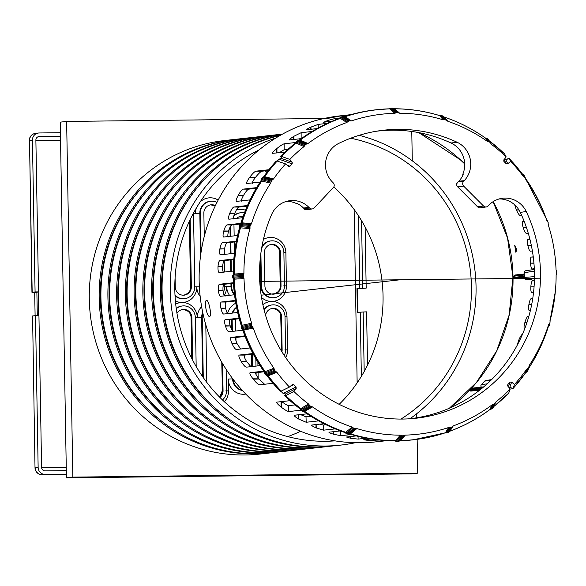 <?xml version="1.0" encoding="UTF-8"?>
<svg xmlns="http://www.w3.org/2000/svg" width="586" height="586" viewBox="0 0 586 586"><rect width="100%" height="100%" fill="white"/><g stroke="black" fill="none" stroke-linecap="round" stroke-linejoin="round"><path stroke-width="0.88" d="M482.051 387.954L470.983 389.185L471.012 390.02L469.957 390.437L470.924 389.258M470.976 389.192L470.895 389.873L470.976 389.192A27.982 4.38 -45 0 0 471.774 388.35L471.796 388.335A0.593 0.571 -96.3 0 1 472.14 388.159A0.593 0.593 0 0 0 471.774 388.342L470.976 389.192A0.593 0.593 0 0 0 470.946 389.221L469.767 390.847L470.822 391.111A0.593 0.571 83.7 0 0 470.983 390.686L470.807 390.269L480.945 389.141M481.458 387.265L471.796 388.335A28.187 4.432 135.1 0 1 470.998 389.185A0.593 0.571 83.7 0 0 471.012 390.02L481.267 388.884M472.177 388.166L471.774 388.35M524.287 276.226L514.23 277.339L514.706 277.962L513.607 277.691L515.292 278.555L524.302 277.559M514.786 275.552L524.258 274.497L514.735 275.552L514.208 276.153A28.187 6.929 89.3 0 1 514.244 277.339A0.593 0.571 83.7 0 0 514.83 277.925L524.294 276.87L514.706 277.962L515.292 278.555M514.208 276.153L515.233 274.988L513.57 276.365A159.238 154.308 -96.3 0 1 513.578 276.958A159.238 154.308 -96.3 0 1 513.592 277.552L514.23 277.339A27.982 6.864 -90.7 0 0 514.208 276.153L524.272 275.039M439.947 115.647A1.897 1.839 -96.3 0 1 440.123 115.618L440.921 115.53A1.897 1.839 83.7 0 0 440.921 115.53L440.921 115.53A1.897 1.839 83.7 0 0 440.621 115.589L440.035 115.654M241.264 326.519L242.23 326.402A1.897 1.677 69.6 0 0 242.333 327.464L241.307 327.596A1.897 1.839 -96.3 0 1 241.264 326.519A1.897 1.839 83.7 0 0 241.227 325.472A166.058 160.916 -96.3 0 1 233.309 279.244A1.897 1.839 83.7 0 0 232.994 278.24A1.897 1.839 -96.3 0 1 232.679 277.215L233.704 277.105A1.897 1.67 94.1 0 0 233.968 278.138L232.994 278.24M233.213 274.138L234.026 274.05A1.897 1.839 -96.3 0 1 233.741 275.054L233.909 275.039A1.897 1.663 79 0 0 233.689 276.079L232.657 276.182A1.897 1.839 -96.3 0 1 232.935 275.149A1.897 1.839 83.7 0 0 233.213 274.138A166.058 160.916 -96.3 0 1 239.52 227.749A1.897 1.839 83.7 0 0 239.52 226.701A1.897 1.839 -96.3 0 1 239.528 225.617L240.553 225.537A1.897 1.692 103.4 0 0 240.494 226.614L239.52 226.701M394.62 440.848L395.418 440.76A1.897 1.839 -96.3 0 1 396.4 441.053L396.414 441.053A2.322 0.571 -90.6 0 0 396.524 440.987A1.897 1.802 32.9 0 0 397.564 441.258L396.605 441.434A1.897 1.839 -96.3 0 1 395.594 441.141A1.897 1.839 83.7 0 0 394.62 440.848A166.058 160.916 -96.3 0 1 349.586 434.028A1.897 1.839 83.7 0 0 349.263 433.955M233.235 271.062L219.208 272.615M219.237 272.615C218.336 272.358 217.919 270.432 217.985 266.835A163.985 158.901 -96.3 0 1 217.999 266.652C218.307 263.048 218.937 261.019 219.875 260.565L233.851 259.012M234.437 253.284L220.453 254.837M220.483 254.837C219.618 254.558 219.413 252.625 219.867 249.043A163.985 158.901 -96.3 0 1 219.904 248.83C220.6 245.241 221.435 243.212 222.424 242.75L236.334 241.205M237.542 235.499L223.625 237.044M223.654 237.037C222.834 236.729 222.848 234.788 223.72 231.221A163.985 158.901 -96.3 0 1 223.786 230.979C224.878 227.427 225.94 225.405 226.987 224.907L240.721 223.383M242.677 217.692L228.87 219.223M228.899 219.223C228.122 218.856 228.394 216.908 229.705 213.385A163.985 158.901 -96.3 0 1 229.822 213.106C231.331 209.605 232.649 207.583 233.785 207.034L247.468 205.518M250.068 199.877L236.414 201.394M236.444 201.386C235.755 200.939 236.319 198.991 238.121 195.526A163.985 158.901 -96.3 0 1 238.304 195.197C240.275 191.776 241.893 189.754 243.168 189.131L256.639 187.637M260.103 182.048L246.684 183.535M246.713 183.535C246.164 182.979 247.08 181.008 249.468 177.639A163.985 158.901 -96.3 0 1 249.753 177.25C252.266 173.932 254.265 171.91 255.752 171.193L268.901 169.728M277.273 161.099A163.985 158.901 -96.3 0 1 279.083 159.187L281.822 158.11L280.496 156.528A166.058 160.916 -96.3 0 1 295.278 143.182A1.897 1.839 83.7 0 0 295.879 142.339A1.897 1.839 -96.3 0 1 296.501 141.475L297.505 141.424A1.897 1.751 121.8 0 0 296.831 142.273A2.322 0.491 -127.7 0 0 296.714 142.244L295.879 142.339M285.023 152.082L272.248 153.364M272.431 153.481C272.065 153.012 273.442 151.444 276.563 148.785A163.985 158.901 -96.3 0 1 276.936 148.478C280.145 145.899 282.547 144.339 284.137 143.797L295.813 142.501M301.226 138.677L289.272 139.9M289.455 139.981C289.023 139.71 290.414 138.538 293.623 136.457A163.985 158.901 -96.3 0 1 293.938 136.26L301.138 132.692L312.104 131.476M317.019 128.627L306.346 129.74M306.537 129.784C306.053 129.638 307.452 128.774 310.734 127.184A163.985 158.901 -96.3 0 1 311.005 127.067L318.205 124.393L327.318 123.382M331.888 121.346L323.472 122.232M323.655 122.262L327.882 120.445A163.985 158.901 -96.3 0 1 328.116 120.372L335.317 118.467L340.048 117.947M344.429 116.629L343.872 116.695A2.322 0.564 70.8 0 1 343.909 116.702A2.322 0.564 70.8 0 1 343.975 116.731L350.443 120.892L349.395 120.928L342.978 116.79L342.026 117.112A1.897 1.787 130.9 0 0 341.133 117.72A2.322 0.557 -109.2 0 0 341.03 117.683L340.195 117.779A1.897 1.839 -96.3 0 1 341.045 117.156M341.675 116.936L340.634 117.032M340.818 117.032L345.066 115.925A163.985 158.901 -96.3 0 1 345.271 115.882L349.058 115.193M503.887 159.106L506.634 159.773L508.157 158.418L508.992 158.367A2.366 0.374 -39.8 0 1 509.08 158.388L510.574 161.348L507.82 163.802L506.238 163.758L504.114 159.553M350.904 114.658L340.005 115.867A163.985 158.901 83.7 0 0 200.156 296.377A163.985 158.901 83.7 0 0 376.168 441.837L387.068 440.628M525.532 372.886L513.087 388.459A2.366 0.454 -141.9 0 1 513.014 388.496L512.171 388.621L510.604 387.302L509.088 387.632M379.486 440.042L368.169 440.408A163.985 158.901 -96.3 0 1 367.993 440.394L363.701 439.764L371.019 438.951M366.484 438.167L358.134 439.097L350.897 438.343A163.985 158.901 -96.3 0 1 350.692 438.306L346.399 437.01L356.31 435.911M351.307 434.541L340.854 435.698L333.595 434.248A163.985 158.901 -96.3 0 1 333.361 434.182C329.991 433.098 328.556 432.431 329.068 432.175L340.4 430.915M335.207 428.879L323.545 430.168L316.257 427.956A163.985 158.901 -96.3 0 1 315.986 427.839C312.646 426.315 311.217 425.385 311.686 425.04L323.911 423.685M318.638 420.88L306.192 422.264L298.875 419.151A163.985 158.901 -96.3 0 1 298.56 418.968C295.271 416.946 293.842 415.708 294.26 415.247L307.093 413.826M300.962 410.207L288.81 411.555C287.206 411.233 284.752 409.826 281.448 407.329A163.985 158.901 -96.3 0 1 281.068 407.028C277.859 404.435 276.431 402.809 276.775 402.143L290.033 400.67M299.915 408.728L300.728 408.632A1.897 1.839 -96.3 0 1 301.343 409.468L301.38 409.46A2.322 0.432 -53.9 0 0 301.497 409.416A1.897 1.729 51.1 0 0 302.193 410.244L301.197 410.405A1.897 1.839 -96.3 0 1 300.545 409.555A1.897 1.839 83.7 0 0 299.915 408.728A166.058 160.916 -96.3 0 1 284.671 395.726L285.939 394.114L283.17 393.477A163.985 158.901 -96.3 0 1 280.87 391.17M273.061 383.317L259.452 384.819M259.488 384.819C257.972 384.321 255.906 382.438 253.277 379.193A163.985 158.901 -96.3 0 1 252.984 378.805C250.471 375.487 249.482 373.45 250.017 372.689L263.729 371.165M260.045 365.642L246.245 367.173M246.274 367.173C244.985 366.763 243.293 364.873 241.205 361.511A163.985 158.901 -96.3 0 1 241.014 361.188C239.088 357.76 238.458 355.724 239.125 355.072L252.984 353.541M250.156 347.952L236.246 349.498M236.275 349.49C235.118 349.153 233.726 347.256 232.1 343.799A163.985 158.901 -96.3 0 1 231.975 343.528C230.547 340.019 230.203 337.99 230.957 337.419L244.904 335.873M242.816 330.24L228.826 331.786M228.855 331.786C227.793 331.486 226.657 329.581 225.449 326.072A163.985 158.901 -96.3 0 1 225.368 325.831C224.379 322.278 224.292 320.242 225.097 319.729L239.088 318.176M237.667 312.499L223.64 314.059M223.669 314.052C222.665 313.788 221.757 311.877 220.944 308.324A163.985 158.901 -96.3 0 1 220.9 308.111C220.314 304.522 220.453 302.486 221.303 302.017L235.316 300.457M234.422 293.96A11.859 11.493 -96.3 0 1 231.58 286.349L230.994 286.415A11.859 11.493 83.7 0 0 234.495 294.751L220.468 296.304C219.545 296.047 218.849 294.128 218.417 290.546A163.985 158.901 -96.3 0 1 218.395 290.363C218.204 286.759 218.549 284.73 219.442 284.276L233.455 282.716M341.242 115.801L325.823 118.79C322.593 118.98 339.14 115.772 341.242 115.801L341.499 115.779M206.572 300.464C208.872 299.629 212.103 316.718 209.576 316.389C206.858 317.297 203.628 300.215 206.572 300.464L207.063 300.633M210.052 316.037L209.576 316.389M514.735 245.38C516.486 248.098 516.845 250.383 515.819 252.222L514.735 245.38M534.447 278.672L526.082 279.346A1.897 0.461 94 0 1 526.06 279.346L531.524 279.727L526.082 279.346A1.897 1.846 -94.6 0 1 524.353 277.449L524.353 277.471M533.546 292.465L531.868 292.656C531.033 292.399 530.696 290.473 530.843 286.891L530.843 286.891C531.092 283.258 531.649 281.229 532.52 280.775L534.403 280.562M531.678 304.588L528.887 304.669C529.524 301.065 530.301 299.028 531.216 298.552L532.762 298.377M528.887 304.669L531.649 304.727M530.425 310.338L529.195 310.47M529.239 310.47C528.447 310.199 528.33 308.28 528.88 304.713M526.982 322.432L524.895 322.49C525.942 318.916 526.946 316.865 527.927 316.352L528.88 316.242M524.895 322.49A159.238 154.308 -96.3 0 1 524.873 322.556L526.939 322.571M524.917 328.27L524.485 328.314M524.521 328.314C523.781 328.014 523.899 326.094 524.873 322.556M522.485 334.174L522.485 334.174C521.423 334.752 520.156 336.804 518.676 340.334A159.238 154.308 -96.3 0 1 518.639 340.429L519.665 340.437M517.13 345.396L518.639 340.429M319.692 424.154L323.369 425.04L326.036 424.74M300.406 414.566L306.009 416.822L310.866 416.28M281.243 401.183C284.518 403.791 286.972 405.278 288.605 405.629L295.044 404.911M253.277 379.193L259.085 379.017L264.557 384.255M259.085 379.017A159.238 154.308 -96.3 0 1 258.946 378.842L252.984 378.805M264.169 371.788L255.76 372.725C255.269 373.509 256.324 375.553 258.946 378.842M241.205 361.511L246.508 361.35L250.903 366.66M246.508 361.35A159.238 154.308 -96.3 0 1 246.428 361.225L241.014 361.188M253.291 354.127L244.406 355.109C243.754 355.768 244.428 357.812 246.428 361.225M232.1 343.799L237.088 343.652L240.626 349.007M237.088 343.652A159.238 154.308 -96.3 0 1 237.044 343.557L231.975 343.528M245.124 336.437L235.938 337.455C235.191 338.027 235.557 340.063 237.044 343.557M225.449 326.072L230.232 325.933C231.47 329.442 232.627 331.346 233.697 331.639M230.232 325.933A159.238 154.308 -96.3 0 1 230.21 325.867L225.368 325.831M239.242 318.725L229.88 319.766C229.075 320.278 229.185 322.315 230.21 325.867M220.944 308.324L225.603 308.185C226.438 311.737 227.361 313.649 228.364 313.913M225.603 308.185L220.9 308.111M235.404 300.999L225.969 302.046C225.112 302.523 224.987 304.552 225.595 308.141M233.484 283.258L224.05 284.305C223.156 284.759 222.812 286.788 223.017 290.392L223.017 290.392C223.464 293.996 224.16 295.908 225.112 296.164M217.985 266.835L222.599 266.703C222.526 270.293 222.936 272.219 223.837 272.475M222.599 266.703L217.999 266.652M233.799 259.561L224.497 260.594C223.552 261.048 222.922 263.077 222.607 266.681M219.867 249.043L224.563 248.904C224.079 252.485 224.277 254.419 225.141 254.698M224.563 248.904L219.904 248.83M236.224 241.769L227.119 242.78C226.13 243.249 225.28 245.27 224.57 248.86M223.72 231.221L228.555 231.082C227.654 234.642 227.61 236.583 228.437 236.898M228.555 231.082A159.238 154.308 -96.3 0 1 228.569 231.016L223.786 230.979M240.143 224.013L231.836 224.936C230.781 225.434 229.69 227.463 228.569 231.016M229.705 213.385L234.766 213.238C233.404 216.754 233.103 218.703 233.873 219.076M234.766 213.238A159.238 154.308 -96.3 0 1 234.81 213.143L229.822 213.106M247.197 206.14L238.868 207.07C237.718 207.62 236.363 209.649 234.81 213.143M238.121 195.526L243.534 195.365C241.652 198.815 241.051 200.771 241.725 201.232M243.534 195.365A159.238 154.308 -96.3 0 1 243.615 195.233L238.304 195.197M256.236 188.318L248.618 189.168C247.321 189.798 245.651 191.827 243.615 195.233M249.468 177.639L255.43 177.463C252.925 180.818 251.936 182.781 252.456 183.367M255.43 177.463A159.238 154.308 -96.3 0 1 255.569 177.287L249.753 177.25M268.3 170.504L261.796 171.229C260.25 171.976 258.177 173.991 255.569 177.287M288.056 149.291L284.137 149.723L279.28 152.719M302.127 138.025L299.146 138.904M518.91 209.839L516.361 209.92L514.676 204.814M516.361 209.92A159.238 154.308 -96.3 0 1 516.405 210.015L519.028 210.03M521.789 215.648L520.375 215.802M520.419 215.795C519.342 215.428 518.002 213.494 516.405 210.015M526.448 227.544L523.217 227.639C522.119 224.116 521.936 222.101 522.661 221.603L524.206 221.435M523.217 227.639A159.238 154.308 -96.3 0 1 523.239 227.705L526.506 227.727M528.279 233.287L526.433 233.492M526.477 233.484C525.488 233.169 524.411 231.243 523.239 227.705M531.312 245.285L527.847 245.388C527.173 241.82 527.224 239.799 528.001 239.337L529.89 239.125M527.847 245.388L531.348 245.453M532.388 250.984L530.352 251.204M530.389 251.204C529.466 250.925 528.616 248.999 527.854 245.431M533.927 263.055L530.433 263.158C530.154 259.561 530.425 257.532 531.246 257.086L533.267 256.858M530.433 263.158L533.941 263.202M534.307 268.725L532.271 268.952M532.315 268.945C531.429 268.688 530.806 266.762 530.433 263.18M526.235 211.495A144.918 140.428 83.7 0 1 411.211 418.682A144.918 140.428 83.7 0 1 271.662 214.41A23.931 23.191 -96.3 0 1 289.367 200.756A23.931 23.191 -96.3 0 1 308.895 207.341L309.562 208.008A3.355 3.245 83.7 0 0 314.155 207.957L333.317 187.608A3.355 3.245 83.7 0 0 333.236 182.876L332.57 182.202A23.931 23.191 -96.3 0 1 338.334 143.614A144.918 140.428 -96.3 0 1 379.267 130.781A144.918 140.428 -96.3 0 1 457.117 142.251A23.931 23.191 -96.3 0 1 464.229 180.7L463.585 181.382A3.355 3.245 83.7 0 0 463.673 186.121L483.531 206.016A3.355 3.245 83.7 0 0 488.123 205.964L488.768 205.283A23.931 23.191 -96.3 0 1 502.041 198.324A23.931 23.191 -96.3 0 1 526.235 211.495L520.317 212.418A23.726 22.986 83.7 0 0 499.162 198.94M408.288 418.873A144.713 140.23 83.7 0 0 520.317 212.418M265.524 372.703L265.553 372.689A1.897 1.692 66.8 0 0 265.949 373.692L264.923 373.846A1.897 1.839 -96.3 0 1 264.557 372.835A1.897 1.839 83.7 0 0 264.205 371.846L265.019 371.751A1.897 1.839 -96.3 0 1 265.363 372.747L265.524 372.703A1.897 1.699 60.3 0 0 265.941 373.7L266.571 374.513L275.23 371.033L276.907 372.293L268.19 375.794A165.992 160.85 83.7 0 0 281.185 391.082L280.233 391.28A166.058 160.916 -96.3 0 1 267.187 375.941A1.897 1.839 83.7 0 0 266.366 375.318A1.897 1.839 -96.3 0 1 265.524 374.674L266.542 374.52A1.897 1.67 75.4 0 0 267.333 375.187L266.366 375.318M264.923 373.846L265.524 374.674M264.205 371.846A166.058 160.916 -96.3 0 1 242.838 330.306A1.897 1.839 83.7 0 0 242.245 329.449A1.897 1.839 -96.3 0 1 241.637 328.57L242.663 328.438A1.897 1.663 84.8 0 0 243.212 329.332L242.245 329.449M241.307 327.596L241.637 328.57M232.657 276.182L232.679 277.215M239.821 224.636A1.897 1.839 -96.3 0 1 240.399 223.742A1.897 1.839 83.7 0 0 240.963 222.878L241.776 222.783A1.897 1.839 -96.3 0 1 241.198 223.654L241.366 223.654A1.897 1.663 88.3 0 0 240.846 224.555L239.821 224.636L239.528 225.617M240.963 222.878A166.058 160.916 -96.3 0 1 260.873 180.869A1.897 1.839 83.7 0 0 261.188 179.873A1.897 1.839 -96.3 0 1 261.524 178.847L262.535 178.781A1.897 1.714 112.6 0 0 262.154 179.792A2.322 0.381 -145.8 0 0 262.03 179.777L261.188 179.873M262.096 178.012A1.897 1.839 -96.3 0 1 262.909 177.346A1.897 1.839 83.7 0 0 263.715 176.701L264.513 176.613A1.897 1.839 -96.3 0 1 263.715 177.258L263.729 177.25A2.322 0.381 34.3 0 1 263.876 177.272A1.897 1.677 97.6 0 0 263.107 177.946L262.096 178.012L261.524 178.847M263.715 176.701A166.058 160.916 -96.3 0 1 276.218 161.069L276.98 161.025A2.366 0.374 38.4 0 1 277.171 161.062L285.565 163.919L288.795 166.534L289.989 166.234A156.14 151.305 -96.3 0 1 292.18 163.904L279.083 159.187M298.472 140.464A1.897 1.839 83.7 0 0 299.234 140.135L300.047 140.047A1.897 1.831 -94.9 0 1 299.131 140.398L299.094 140.398A1.897 1.846 85 0 0 299.05 140.406L299.116 140.398A2.322 0.498 52.4 0 1 299.234 140.428A1.897 1.699 106.9 0 0 298.296 140.808L296.501 141.475M297.3 140.86A1.897 1.839 -96.3 0 1 298.274 140.486L298.919 140.42M299.234 140.135A166.058 160.916 -96.3 0 1 339.367 118.387A1.897 1.839 83.7 0 0 340.195 117.779M341.99 116.826A1.897 1.839 -96.3 0 1 342.378 116.739L343.176 116.651A1.897 1.839 83.7 0 0 342.788 116.739M344.092 116.739A166.058 160.916 -96.3 0 1 375.882 109.802L376.688 109.714A166.058 160.916 -96.3 0 1 389.624 108.82L389.661 108.813A1.897 1.846 -92.4 0 1 389.639 108.82L376.688 109.714A166.058 160.916 -96.3 0 0 344.854 116.665L351.461 120.87L350.443 120.892M389.302 108.828A1.897 1.839 83.7 0 0 389.793 108.593A1.897 1.839 -96.3 0 1 390.789 108.271M445.463 432.776A1.897 1.839 -96.3 0 1 446.158 432.82L446.173 432.82A1.897 1.839 83.7 0 0 446.818 432.871L446.012 432.959A1.897 1.839 -96.3 0 1 445.36 432.908A1.897 1.839 83.7 0 0 445.118 432.864M397.953 441.383A1.897 1.839 -96.3 0 1 397.601 441.426L398.583 441.229L403.336 435.772L405.3 435.12L400.377 440.701A166.058 160.916 -96.3 0 0 413.306 439.808L445.155 432.849A166.058 160.916 -96.3 0 1 413.306 439.808L412.507 439.896A166.058 160.916 -96.3 0 1 399.901 440.782M396.605 441.434L397.601 441.426M349.205 433.97A1.897 1.846 82.6 0 1 349.117 433.984L349.073 433.984A1.897 1.839 83.7 0 0 349.095 433.984A1.897 1.846 82.6 0 1 348.34 433.911L348.34 433.911A1.897 1.839 83.7 0 0 349.073 433.984L348.267 434.08A1.897 1.839 -96.3 0 1 347.52 433.999L348.502 433.83A1.897 1.707 56.8 0 0 349.512 433.867A2.322 0.527 107.8 0 1 349.41 433.918A2.322 0.527 107.8 0 1 349.403 433.926A1.897 1.861 76.8 0 1 349.315 433.948L349.622 433.874A1.897 1.831 -98.4 0 1 350.399 433.933L349.586 434.028M346.568 433.691A1.897 1.839 -96.3 0 1 345.696 433.091A1.897 1.839 83.7 0 0 344.854 432.505L345.659 432.409A1.897 1.839 -96.3 0 1 346.494 433.003L346.531 432.995A2.322 0.527 -72.1 0 0 346.634 432.944A1.897 1.765 42 0 0 347.549 433.523L346.568 433.691L347.52 433.999M344.854 432.505A166.058 160.916 -96.3 0 1 303.973 411.68A1.897 1.839 83.7 0 0 303.006 411.35A1.897 1.839 -96.3 0 1 302.01 410.998L303.013 410.837A1.897 1.685 66.1 0 0 303.958 411.204A2.322 0.432 126 0 1 303.841 411.255L303.006 411.35M301.197 410.405L302.01 410.998M464.229 180.7L458.86 181.147A23.74 23.008 83.7 0 0 463.196 174.643L462.764 174.313A23.726 22.986 83.7 0 0 451.03 143.006A144.713 140.23 83.7 0 0 376.373 131.242M308.895 207.341L303.526 208.052A23.74 23.008 83.7 0 0 297.19 203.54L296.223 203.445A23.726 22.986 83.7 0 0 286.488 201.372M299.234 140.428L299.263 140.435A1.897 1.721 112.5 0 0 298.311 140.816L297.512 141.431L305.247 144.845L304.039 146.566L296.245 143.131A165.992 160.85 83.7 0 0 281.529 156.433L289.814 159.414L292.209 162.271L292.18 163.904M281.529 156.433A2.366 0.52 -131.8 0 0 281.339 156.403A166.058 160.916 -96.3 0 1 296.084 143.094L295.278 143.182M280.496 156.528L281.339 156.403M281.185 391.082L289.462 387.06L292.487 384.423L293.798 384.643L290.216 386.386M283.17 393.477L296.077 386.921A156.14 151.305 -96.3 0 1 293.798 384.643M284.671 395.726L285.514 395.675A2.366 0.447 -49.8 0 0 285.704 395.609L293.857 391.463L296.157 388.555L285.118 394.166M492.716 408.127L495.463 402.531L494.005 406.362A165.992 160.85 83.7 0 0 508.743 393.052L510.23 388.987L507.828 386.13L507.857 384.497L507.535 385.383M508.743 393.052A2.366 0.44 48.5 0 1 508.721 393.089L493.939 406.42M508.428 386.848L510.047 382.167A156.14 151.305 -96.3 0 1 507.857 384.497M513.087 388.459A2.366 0.454 -141.9 0 0 513.109 388.423L514.471 384.482L511.629 382.094L509.783 387.434M509.088 158.403A2.366 0.374 -39.8 0 0 509.08 158.388A165.992 160.85 83.7 0 1 522.089 173.69L509.08 158.388M503.63 160.85L503.96 161.48A156.14 151.305 -96.3 0 1 506.238 163.758M504.568 153.876A165.992 160.85 83.7 0 0 489.376 140.926L504.561 153.862A2.366 0.366 129.9 0 1 504.561 153.862A2.366 0.366 129.9 0 1 504.568 153.876L506.179 156.938L503.879 159.853L503.96 161.48M275.23 371.033L274.622 370.213L265.941 373.7M276.907 372.293A161.033 156.044 83.7 0 0 289.462 387.06M296.077 386.921L296.157 388.555M293.857 391.463A161.033 156.044 83.7 0 0 308.536 403.981L309.804 405.673L302.2 410.237L303.021 410.83A1.897 1.707 60.4 0 0 303.988 411.189L303.958 411.204M310.617 406.266L311.613 406.611L304.009 411.174A1.897 1.707 59 0 1 303.043 410.815L310.617 406.266L309.804 405.673M311.613 406.611L312.587 406.933A161.033 156.044 83.7 0 0 352.098 427.055L353.812 428.271L347.549 433.523L348.509 433.823A1.897 1.736 51.3 0 0 349.534 433.852L349.512 433.867M354.764 428.578L355.812 428.586L349.549 433.838A1.897 1.736 50 0 1 348.531 433.808L354.764 428.578L353.812 428.271M355.812 428.586L356.83 428.578A161.033 156.044 83.7 0 0 400.355 435.171L402.34 435.779L397.579 441.236L398.561 441.243A1.897 1.743 47.6 0 0 399.527 440.958A2.322 0.571 89.3 0 1 399.491 440.98A2.322 0.571 89.3 0 1 399.447 441.009M403.336 435.772L402.34 435.779M405.3 435.12A161.033 156.044 83.7 0 0 448.576 427.531L450.641 427.48L447.221 432.776A1.897 1.809 81.2 0 1 446.913 432.856L448.283 432.365A1.897 1.78 38.5 0 0 449.11 431.772L449.118 431.765A1.897 1.824 -146.8 0 1 449.938 431.15L449.836 431.215A1.897 1.831 -100.8 0 0 449.484 431.391M445.36 432.908L446.195 432.812A2.322 0.557 -109.2 0 0 446.268 432.761L446.283 432.746A1.897 1.831 23.8 0 0 447.345 432.695L448.297 432.351L451.586 427.15L450.641 427.48M451.586 427.15L453.256 425.897A161.033 156.044 83.7 0 0 492.042 404.882L493.991 404.172L491.918 408.742A1.897 1.809 77.9 0 1 491.207 409.079L492.775 408.105M494.789 403.556L493.991 404.172M495.998 401.835A161.033 156.044 83.7 0 0 510.23 388.987M510.047 382.167L511.629 382.094M514.471 384.482A161.033 156.044 83.7 0 0 526.506 369.436L528.14 368.14L527.195 371.553L526.331 372.249A2.322 0.381 -145.7 0 0 526.367 372.22L527.312 368.799M527.744 370.74L528.711 367.305L528.14 368.14M528.711 367.305L529.341 365.276A161.033 156.044 83.7 0 0 548.584 324.673L549.749 322.915L549.756 323.948A1.897 1.875 11.3 0 0 549.8 323.78A1.897 1.875 11.3 0 0 549.8 323.75L549.756 323.948A1.897 1.883 8.9 0 0 549.815 323.684L549.815 323.67A1.897 1.89 8 0 1 549.756 323.941L549.749 322.915M550.042 321.934L550.034 319.802A161.033 156.044 83.7 0 0 555.411 290.641A161.033 156.044 83.7 0 0 556.121 274.966L556.685 271.897L556.033 269.86A161.033 156.044 83.7 0 0 548.379 225.185L547.976 222.021A1.897 1.883 161.8 0 0 547.976 222.013A1.897 1.897 161.9 0 0 547.976 222.021L547.654 221.039A1.897 1.897 -21.2 0 0 547.038 220.16L547.031 220.16A1.897 1.89 -32.8 0 1 546.621 219.706L546.621 219.706A1.897 1.89 -32.8 0 1 546.518 219.523M547.991 222.079L547.038 220.16A1.897 1.897 162.2 0 1 547.654 221.039L548.313 223.054M547.375 221.2L546.767 220.351A161.033 156.044 83.7 0 0 526.111 180.202L524.514 176.02A1.897 1.861 152.5 0 0 524.367 175.785L523.767 174.958A1.897 1.89 168.1 0 0 522.91 174.306L522.859 174.284M524.814 177.368L523.965 176.723L522.91 174.306L523.774 174.965L525.415 178.195M523.965 176.723L523.13 176.108A161.033 156.044 83.7 0 0 510.574 161.348M506.179 156.938A161.033 156.044 83.7 0 0 491.508 144.427L488.057 139.204M488.541 139.673A1.897 1.831 143.4 0 0 488.504 139.622L487.274 138.618L490.233 142.728M489.42 142.134L487.449 141.468A161.033 156.044 83.7 0 0 447.938 121.346L446.224 120.137L442.767 115.969L441.793 115.64M441.031 115.523A1.897 1.831 84.6 0 0 440.965 115.523L441.09 115.515A1.897 1.809 88.2 0 1 441.69 115.603L445.272 119.83L446.224 120.137M445.272 119.83L443.206 119.822A161.033 156.044 83.7 0 0 399.681 113.23L397.696 112.622L392.605 108.168L393.755 108.527A1.897 1.787 130.3 0 0 392.752 108.227A1.897 1.795 131.6 0 1 393.755 108.527L398.707 112.93M443.206 119.822L439.654 115.589C424.931 111.113 409.914 108.842 394.59 108.762L393.719 108.498A2.322 0.571 89.4 0 1 393.719 108.498A1.897 1.765 125.3 0 0 392.745 108.227L391.748 108.234A1.897 1.802 133 0 0 390.737 108.549L390.716 108.535A2.322 0.571 -90.7 0 0 390.628 108.498L390.591 108.498A1.897 1.839 83.7 0 1 391.411 108.19L391.411 108.19A1.897 1.839 83.7 0 0 391.411 108.19L391.433 108.19A1.897 1.831 83.9 0 0 391.433 108.19L391.47 108.19A1.897 1.809 84.7 0 1 391.609 108.183L396.7 112.637L397.696 112.622M396.7 112.637L394.737 113.288A161.033 156.044 83.7 0 0 351.461 120.87M343.975 116.731A1.897 1.729 116.1 0 0 342.971 116.79L342.048 117.134L348.45 121.251L349.395 120.928M348.45 121.251L346.78 122.503A161.033 156.044 83.7 0 0 307.994 143.526L306.046 144.229L298.296 140.808A1.897 1.729 113.8 0 1 299.285 140.45L307.027 143.87M305.247 144.845L306.046 144.229M304.039 146.566A161.033 156.044 83.7 0 0 289.814 159.414M285.565 163.919A161.033 156.044 83.7 0 0 273.53 178.964L271.897 180.261L263.121 177.946L262.55 178.789A1.897 1.699 106.2 0 0 262.184 179.799L262.154 179.792M271.325 181.103L271.003 182.129L262.184 179.799A1.897 1.699 104.8 0 1 262.572 178.796L271.325 181.103L271.897 180.261M271.003 182.129L270.695 183.132A161.033 156.044 83.7 0 0 251.453 223.727L250.288 225.485L240.846 224.555L240.553 225.537A1.897 1.685 97 0 0 240.524 226.614L240.494 226.614M240.553 225.537L249.995 226.467L250.288 225.485M249.995 226.467L250.002 228.606A161.033 156.044 83.7 0 0 243.915 273.435L243.337 275.479L233.697 276.072L233.704 277.105A1.897 1.67 87.9 0 0 233.997 278.138L233.968 278.138M233.704 277.105L243.358 276.511L243.337 275.479M243.358 276.511L244.003 278.54A161.033 156.044 83.7 0 0 251.658 323.216L251.724 325.347L242.333 327.464L242.663 328.438A1.897 1.67 78.7 0 0 243.249 329.325L243.212 329.332M242.663 328.438L252.046 326.321L251.724 325.347M252.046 326.321L253.269 328.057A161.033 156.044 83.7 0 0 273.926 368.198L274.622 370.213M303.526 208.052L304.2 208.726A3.538 3.428 83.7 0 0 305.335 209.48L304.742 209.561A3.56 3.45 83.7 0 0 306.507 209.781L312.301 208.931M458.86 181.147L458.215 181.836A3.538 3.428 83.7 0 0 457.49 183L456.89 183.052A3.56 3.45 83.7 0 0 457.71 186.912L477.568 206.814A3.56 3.45 83.7 0 0 480.476 207.788L486.27 206.939M528.455 368.601A165.992 160.85 83.7 0 0 548.306 326.695L548.584 324.673M487.449 141.468L485.259 137.93M444.283 117.083A1.897 1.839 -91.3 0 0 444.349 117.105L447.938 121.346M444.225 119.822L440.731 115.618A2.322 0.527 -72.2 0 0 440.657 115.589L440.635 115.589A1.897 1.846 -93.9 0 1 440.262 115.654L439.603 115.581A166.058 160.916 -96.3 0 0 394.612 108.762L399.681 113.23M394.737 113.288L389.661 108.813A1.897 1.846 -92.4 0 0 390.606 108.498L389.793 108.593M346.78 122.503L340.334 118.35L339.367 118.387M343.257 116.643A1.897 1.846 84.2 0 0 342.803 116.739L341.865 117.061A1.897 1.809 81.2 0 0 341.03 117.683L341.008 117.683A1.897 1.831 83.2 0 1 341.858 117.068L341.858 117.068A1.897 1.839 83.7 0 0 340.993 117.683A1.897 1.839 -96.3 0 1 340.173 118.299A166.058 160.916 -96.3 0 0 300.032 140.047L307.994 143.526M304.632 145.716L296.831 142.273A1.897 1.729 -69.5 0 1 296.245 143.131L296.091 143.094A1.897 1.839 -96.3 0 0 296.684 142.251A1.897 1.839 -90.9 0 1 296.091 143.094M276.98 161.025A166.058 160.916 -96.3 0 0 264.513 176.613L273.53 178.964M270.695 183.132L260.873 180.869M262.323 178.759A1.897 1.839 83.7 0 0 261.993 179.777A1.897 1.839 -96.3 0 1 261.678 180.774A166.058 160.916 -96.3 0 0 241.769 222.79L251.453 223.727M250.002 228.606L239.52 227.749M240.355 226.606A1.897 1.824 72.3 0 1 240.348 225.529L240.341 225.529A1.897 1.839 81.4 0 0 240.341 226.606A1.897 1.839 -96.3 0 1 240.319 227.661A166.058 160.916 -96.3 0 0 234.019 274.05L243.915 273.435M244.003 278.54L233.309 279.244M241.227 325.472L251.658 323.216M253.269 328.05L242.838 330.306M243.08 329.361A1.897 1.839 69.8 0 1 242.45 328.475L242.45 328.475A1.897 1.839 81.2 0 0 243.058 329.361A1.897 1.839 -96.3 0 1 243.644 330.218A166.058 160.916 -96.3 0 0 265.011 371.758L273.926 368.198M276.072 371.678L267.392 375.165A1.897 1.685 -111.9 0 1 268.19 375.794L267.187 375.941M285.514 395.675A166.058 160.916 -96.3 0 0 300.721 408.632L308.536 403.981M312.587 406.933L303.973 411.68M303.841 411.255A1.897 1.853 72.8 0 1 302.83 410.911L302.83 410.911A1.897 1.846 82 0 0 303.819 411.255A1.897 1.839 -96.3 0 1 304.771 411.592A166.058 160.916 -96.3 0 0 345.652 432.409L352.098 427.055M356.83 428.578L350.399 433.933A1.897 1.839 -96.3 0 0 349.666 433.867A1.897 1.839 -96.3 0 1 349.666 433.867L349.622 433.874A1.897 1.831 -98.4 0 0 349.432 433.911M350.391 433.933A166.058 160.916 -96.3 0 0 395.418 440.76L400.355 435.171M445.184 432.842A1.897 1.846 -99.7 0 1 445.411 432.783L448.576 427.531M447.286 432.754L449.132 431.736A1.897 1.809 -147.7 0 1 449.945 431.135A165.992 160.85 83.7 0 0 490.057 409.402L492.042 404.882M491.009 409.065A1.897 1.861 14.8 0 0 492.013 408.669A1.897 1.846 22.4 0 1 491.024 409.05A1.897 1.839 -150.7 0 0 490.05 409.409A1.897 1.839 -96.3 0 0 489.962 409.468L490.05 409.409A1.897 1.846 -98.1 0 1 490.797 409.131A1.897 1.839 -96.3 0 1 490.834 409.123L490.834 409.123A1.897 1.839 -96.3 0 1 490.914 409.116L490.943 409.109A2.322 0.498 -127.6 0 0 491.009 409.065L493.009 404.538M494.013 406.354A1.897 1.839 -156.3 0 0 493.588 406.831A1.897 1.853 -154.1 0 1 494.005 406.362L493.507 406.984M526.016 372.403A1.897 1.846 -96.2 0 1 526.294 372.264L526.309 372.257A2.322 0.381 -145.7 0 0 526.331 372.249L525.554 372.872L526.506 369.436M301.497 409.416L301.548 409.387A1.897 1.714 57.7 0 0 302.2 410.237M304.954 411.519A1.897 1.707 -121 0 0 304.009 411.174L303.988 411.189A1.897 1.729 -122 0 1 304.94 411.526A165.992 160.85 83.7 0 0 345.813 432.329A1.897 1.736 -130 0 1 346.678 432.908L352.94 427.655M346.634 432.944L346.678 432.908A1.897 1.736 50 0 0 347.571 433.501M350.553 433.852A1.897 1.736 -130 0 0 349.549 433.838L349.534 433.852A1.897 1.758 -130.5 0 1 350.538 433.867A165.992 160.85 83.7 0 0 395.557 440.672A1.897 1.773 -134.9 0 1 396.539 440.972L396.554 440.95A1.897 1.78 39.7 0 0 397.572 441.251M396.414 441.053L396.429 441.046A1.897 1.831 83.9 0 0 397.418 441.346L397.403 441.346A1.897 1.809 84.7 0 1 396.429 441.046A1.897 1.846 -100.9 0 0 395.425 440.753M396.524 440.987L401.329 435.479M398.561 441.243L398.568 441.243A1.897 1.765 42.4 0 0 399.542 440.936L399.527 440.958M445.25 432.783A1.897 1.809 -143 0 1 446.283 432.746L449.594 427.509M528.396 368.704C536.966 355.68 543.603 341.682 548.298 326.695A1.897 1.883 -161.6 0 1 548.313 326.666L548.877 325.823A1.897 1.89 6.9 0 0 549.463 324.93L548.877 325.838A1.897 1.897 -5.8 0 0 549.463 324.93A1.897 1.89 8 0 1 548.877 325.823L549.163 323.809M556.18 274.753A1.897 1.897 -152 0 1 556.334 274.446L556.334 274.446A1.897 1.897 17.6 0 0 556.583 273.83M488.599 139.761A1.897 1.853 147.5 0 0 488.585 139.739L488.504 139.622A1.897 1.831 143.4 0 0 488.116 139.241L487.303 138.662A1.897 1.861 150 0 0 486.292 138.296L486.285 138.281A2.322 0.432 -54 0 0 486.219 138.259L486.204 138.259A1.897 1.846 -95.7 0 1 485.633 138.142M486.849 138.406A1.897 1.817 91.4 0 0 486.226 138.259L487.281 138.626M347.601 121.881L341.177 117.742A1.897 1.758 122.8 0 1 342.048 117.134L342.034 117.119A1.897 1.765 124.2 0 0 341.155 117.735L341.133 117.72M299.263 140.435L299.285 140.45A1.897 1.729 -66.2 0 0 300.215 140.091A1.897 1.743 -65.4 0 1 299.263 140.435M263.729 177.25L263.751 177.25A1.897 1.846 85.6 0 0 262.909 177.917L262.894 177.924A1.897 1.853 95.6 0 1 263.751 177.25A1.897 1.824 -96.4 0 0 264.528 176.613M263.876 177.265L272.724 179.602M262.03 179.777A1.897 1.817 74.8 0 1 262.345 178.759L262.345 178.759A1.897 1.839 81.9 0 0 262.008 179.777L262.008 179.777A1.897 1.839 -91 0 1 261.686 180.774M241.366 223.654L250.874 224.592M249.995 227.551L240.524 226.614A1.897 1.692 -86.9 0 1 240.509 227.661A165.992 160.85 83.7 0 0 234.224 274.028A1.897 1.685 -91.5 0 1 233.946 275.039L233.975 275.039A1.897 1.67 85.1 0 0 233.697 276.072M233.909 275.039L243.622 274.446M233.829 278.152A1.897 1.831 70.5 0 1 233.499 277.119L233.492 277.119A1.897 1.839 81.2 0 0 233.807 278.152L233.807 278.152A1.897 1.831 -92.5 0 1 234.114 279.156A166.058 160.916 -96.3 0 0 242.025 325.377A1.897 1.839 -96.3 0 1 242.062 326.431A1.897 1.839 83.7 0 0 242.113 327.508L242.113 327.508A1.897 1.839 86.1 0 1 242.077 326.424L242.099 326.424A1.897 1.831 96.2 0 0 242.128 327.508L242.45 328.475M243.681 277.537L233.997 278.138A1.897 1.685 -95.8 0 1 234.297 279.141M252.661 327.2L243.249 329.325A1.897 1.692 -104.6 0 1 243.827 330.182M242.23 326.402L251.687 324.27M265.377 372.74L265.392 372.74A1.897 1.839 85.8 0 0 265.736 373.758L265.736 373.758A1.897 1.824 94.1 0 1 265.392 372.74A1.897 1.839 -101.4 0 0 265.019 371.751M242.692 328.431A1.897 1.67 77.3 0 0 243.278 329.317A1.897 1.67 -102.7 0 1 243.849 330.182A165.992 160.85 83.7 0 0 265.209 371.7A1.897 1.699 -109.1 0 1 265.553 372.689L274.263 369.195M268.168 375.802A1.897 1.707 -113.3 0 0 267.363 375.172A1.897 1.685 69.5 0 1 266.549 374.52L266.549 374.52A1.897 1.685 68.1 0 0 267.392 375.165L267.333 375.187M267.201 375.223A1.897 1.853 70.5 0 1 266.344 374.579L266.337 374.579A1.897 1.839 81.5 0 0 267.187 375.223A1.897 1.839 -96.3 0 1 267.992 375.853A166.058 160.916 -96.3 0 0 281.002 391.148M242.216 325.347A1.897 1.685 -100.3 0 1 242.267 326.395A1.897 1.677 75.9 0 0 242.348 327.464M232.935 275.149L233.741 275.054A1.897 1.839 86.2 0 0 233.47 276.094L233.47 276.094A1.897 1.839 97.4 0 1 233.777 275.054M240.399 223.742L241.198 223.654A1.897 1.839 86 0 0 240.634 224.548L240.619 224.548A1.897 1.846 97.3 0 1 241.234 223.654M241.952 222.79A1.897 1.699 -82.7 0 1 241.403 223.654A1.897 1.677 94.3 0 0 240.861 224.555M264.696 176.635A1.897 1.721 -74 0 1 263.905 177.28A1.897 1.699 103.4 0 0 263.121 177.946M297.314 141.387A1.897 1.831 82.5 0 0 296.699 142.244A1.897 1.809 77.9 0 1 297.322 141.38L298.113 140.772A1.897 1.846 85 0 1 299.05 140.406A1.897 1.839 83.7 0 0 298.999 140.406L298.999 140.406A1.897 1.839 83.7 0 0 298.098 140.772M297.512 141.431A1.897 1.729 115.2 0 0 296.86 142.281M300.032 140.047A1.897 1.839 -96.3 0 1 299.16 140.391L299.131 140.398A1.897 1.831 -94.9 0 1 299.102 140.398L299.131 140.398A1.897 1.861 92.3 0 0 298.113 140.772M343.865 116.695A1.897 1.861 87.5 0 0 342.803 116.739M343.997 116.746A1.897 1.758 121.5 0 0 342.978 116.79A1.897 1.758 122.8 0 1 344.019 116.753A1.897 1.758 -57.2 0 0 345.015 116.717A1.897 1.78 -57 0 1 343.997 116.746M391.433 108.19A1.897 1.831 83.9 0 0 390.606 108.498A1.897 1.839 -96.3 0 1 389.771 108.806L389.771 108.806A1.897 1.839 -96.3 0 1 389.719 108.813M393.345 108.315A1.897 1.861 82 0 0 392.635 108.168L391.47 108.19A1.897 1.809 84.7 0 0 390.628 108.498M391.748 108.234L391.756 108.242A1.897 1.824 140 0 0 390.716 108.535M440.921 115.53L440.965 115.523A1.897 1.831 84.6 0 0 440.635 115.589A1.897 1.839 -96.3 0 1 440.328 115.647L440.328 115.647A1.897 1.839 -96.3 0 1 440.298 115.654M443.507 116.431A1.897 1.802 134.4 0 0 443.456 116.372L441.09 115.515A1.897 1.809 88.2 0 0 440.657 115.589M442.87 115.999A1.897 1.861 76.8 0 0 442.745 115.947L441.822 115.669A1.897 1.853 149 0 0 440.731 115.618A1.897 1.824 -44.9 0 1 439.72 115.625A165.992 160.85 83.7 0 0 394.715 108.813A1.897 1.809 -48.9 0 1 393.741 108.513A1.897 1.795 -48.4 0 0 394.715 108.813M439.727 115.632A1.897 1.831 -39.7 0 0 440.76 115.647A1.897 1.831 140.3 0 1 441.822 115.669L441.815 115.662A1.897 1.831 141.6 0 0 440.745 115.632M443.587 116.511A1.897 1.824 139 0 0 443.565 116.489L443.456 116.372A1.897 1.802 134.4 0 0 442.76 115.962L442.76 115.962A1.897 1.824 139 0 1 443.565 116.489L443.602 116.533A1.897 1.831 140.3 0 0 442.774 115.977M488.424 141.79L486.299 138.303A1.897 1.861 148.7 0 1 487.303 138.662L487.303 138.648A1.897 1.875 158.2 0 0 486.285 138.281M490.724 143.262L488.585 139.739A1.897 1.853 147.5 0 0 488.116 139.248L488.116 139.241M523.13 176.108L522.089 173.69A1.897 1.883 -23.4 0 0 522.924 174.32A1.897 1.883 156.6 0 1 523.774 174.972A1.897 1.883 157.8 0 0 522.917 174.313A1.897 1.875 -32.1 0 1 522.082 173.683L522.895 174.291M524.536 176.056A1.897 1.861 152.5 0 0 524.514 176.02L524.565 176.115A1.897 1.883 155.6 0 0 524.375 175.785A1.897 1.883 156.6 0 1 524.58 176.152L524.565 176.115M513.109 388.423A165.992 160.85 83.7 0 0 525.561 372.85A1.897 1.868 -157.4 0 1 526.375 372.213A1.897 1.883 5.5 0 0 527.202 371.539L527.774 370.696A1.897 1.846 20.4 0 0 527.993 370.257M526.375 372.213A1.897 1.875 14.2 0 0 527.202 371.531A1.897 1.868 15.5 0 1 526.375 372.198A1.897 1.868 -164.6 0 0 525.561 372.85M527.774 370.696A1.897 1.868 16.6 0 0 528.023 370.162L528.03 370.14A1.897 1.868 15.5 0 1 527.774 370.689L527.774 370.689M490.057 409.402A1.897 1.839 -156.3 0 1 491.024 409.035A1.897 1.839 23.7 0 0 492.02 408.654L492.811 408.061A1.897 1.809 29.5 0 0 493.309 407.468M495.346 402.846L493.368 407.343A1.897 1.839 23.7 0 1 492.819 408.039A1.897 1.839 25 0 0 493.353 407.365L493.368 407.343A1.897 1.839 23.7 0 0 493.427 407.189M490.768 409.131L490.914 409.116A1.897 1.831 82.5 0 0 491.134 409.094M490.943 409.109A1.897 1.809 77.9 0 0 491.207 409.079L491.046 409.101A1.897 1.839 83.7 0 1 490.995 409.109L490.731 409.138M448.224 432.431A1.897 1.861 87.5 0 0 448.664 432.182M452.436 426.52L449.132 431.736A1.897 1.809 32.3 0 1 448.297 432.351L448.29 432.358A1.897 1.802 33.6 0 0 449.125 431.757L449.858 431.208C464.258 425.919 477.641 418.668 490.021 409.453L490.797 409.131A1.897 1.846 -98.1 0 1 490.929 409.116A1.897 1.839 83.7 0 0 490.995 409.109L491.046 409.101M445.507 432.768L445.411 432.783A1.897 1.846 -99.7 0 1 446.173 432.82A1.897 1.831 83.2 0 0 446.884 432.864A1.897 1.809 81.2 0 1 446.195 432.812M446.283 432.746A1.897 1.817 31 0 0 447.345 432.688L447.345 432.695A1.897 1.809 32.3 0 1 446.298 432.724A1.897 1.809 -147.7 0 0 445.265 432.768A165.992 160.85 83.7 0 1 400.509 440.613A1.897 1.773 -138.9 0 0 399.557 440.921A1.897 1.787 -138.8 0 1 400.502 440.628M395.594 441.141L396.4 441.053A1.897 1.839 83.7 0 0 397.403 441.346L398.421 441.331A1.897 1.839 83.7 0 0 398.583 441.324L398.656 441.317A1.897 1.861 82 0 1 398.421 441.331A1.897 1.846 83.4 0 0 398.597 441.324A1.897 1.846 83.4 0 0 398.627 441.317M399.564 440.921A1.897 1.831 -99.7 0 1 400.128 440.723L398.656 441.317A1.897 1.861 82 0 0 399.403 441.031M345.696 433.091L346.494 433.003A1.897 1.831 84.6 0 0 347.381 433.603L348.34 433.911A1.897 1.861 76.8 0 0 349.315 433.948L349.117 433.984M346.531 432.995A1.897 1.809 88.2 0 0 347.388 433.603L347.373 433.603A1.897 1.839 83.7 0 1 346.494 433.003A1.897 1.839 -101.6 0 0 345.659 432.409M345.799 432.343A1.897 1.743 -126.5 0 1 346.663 432.929A1.897 1.743 48.6 0 0 347.557 433.515M300.545 409.555L301.343 409.468A1.897 1.839 85.3 0 0 302.01 410.317L301.995 410.317A1.897 1.817 91.4 0 1 301.38 409.46M72.84 477.121L417.737 473.173L411.335 473.884L66.438 477.832L60.226 122.144L66.636 121.434L72.84 477.121L66.438 477.832M339.177 404.34A147.13 142.574 83.7 0 0 383.046 295.864A147.13 142.574 83.7 0 0 333.793 186.963M257.093 151.547A147.13 142.574 83.7 0 0 256.075 151.415M287.711 436.592A147.13 142.574 83.7 0 0 300.603 431.274M417.737 473.173L417.151 439.332M416.771 417.774L416.705 413.723M412.288 160.828L411.775 131.462M324.095 118.482L66.636 121.434M244.303 138.347A157.759 152.873 83.7 0 0 243.424 138.435A157.759 152.873 83.7 0 0 108.886 312.089A157.759 152.873 83.7 0 0 278.218 452.033A157.759 152.873 83.7 0 0 279.09 451.931M149.613 187.93A156.572 151.723 83.7 0 0 175.837 424.301M253.035 137.373A157.759 152.873 83.7 0 0 252.163 137.468L245.175 138.245A157.759 152.873 83.7 0 0 110.629 311.899A157.759 152.873 83.7 0 0 279.962 451.835L286.95 451.059A157.759 152.873 83.7 0 0 287.829 450.964M252.163 137.468A157.759 152.873 83.7 0 0 117.618 311.122A157.759 152.873 83.7 0 0 286.95 451.059M158.345 186.963A156.572 151.723 83.7 0 0 184.568 423.334M261.774 136.406A157.759 152.873 83.7 0 0 260.902 136.501L253.906 137.278A157.759 152.873 83.7 0 0 119.368 310.924A157.759 152.873 83.7 0 0 288.7 450.868L295.688 450.092A157.759 152.873 83.7 0 0 296.56 449.989M260.902 136.501A157.759 152.873 83.7 0 0 126.356 310.155A157.759 152.873 83.7 0 0 295.688 450.092M167.083 185.989A156.572 151.723 83.7 0 0 193.307 422.367M270.505 135.439A157.759 152.873 83.7 0 0 269.633 135.534L262.645 136.304A157.759 152.873 83.7 0 0 128.107 309.957A157.759 152.873 83.7 0 0 297.439 449.894L304.427 449.125A157.759 152.873 83.7 0 0 305.299 449.023M269.633 135.534A157.759 152.873 83.7 0 0 135.095 309.181A157.759 152.873 83.7 0 0 304.427 449.125M175.822 185.022A156.572 151.723 83.7 0 0 202.045 421.393M279.244 134.465A157.759 152.873 83.7 0 0 278.372 134.56L271.384 135.337A157.759 152.873 83.7 0 0 136.838 308.99A157.759 152.873 83.7 0 0 306.17 448.927L313.158 448.151A157.759 152.873 83.7 0 0 314.03 448.056M278.372 134.56A157.759 152.873 83.7 0 0 143.826 308.214A157.759 152.873 83.7 0 0 313.158 448.151M184.553 184.055A156.572 151.723 83.7 0 0 210.777 420.426M282.518 134.099L280.115 134.37A157.759 152.873 83.7 0 0 145.577 308.016A157.759 152.873 83.7 0 0 314.909 447.96L321.897 447.184A157.759 152.873 83.7 0 0 322.769 447.081M282.342 134.201A157.759 152.873 83.7 0 0 152.858 309.708A157.759 152.873 83.7 0 0 321.897 447.184M193.292 183.088A156.572 151.723 83.7 0 0 219.516 419.459M282.166 134.297A157.759 152.873 83.7 0 0 154.733 310.507A157.759 152.873 83.7 0 0 323.64 446.993L330.629 446.217A157.759 152.873 83.7 0 0 331.508 446.114M280.745 135.095A157.759 152.873 83.7 0 0 162.359 314.096A157.759 152.873 83.7 0 0 330.629 446.217M202.024 182.114A156.572 151.723 83.7 0 0 228.247 418.485M280.159 135.425A157.759 152.873 83.7 0 0 164.307 315.122A157.759 152.873 83.7 0 0 332.379 446.019L340.532 445.118A157.759 152.873 83.7 0 0 355.255 442.73M410.061 418.682A157.759 152.873 83.7 0 0 476.044 286.569A157.759 152.873 83.7 0 0 359.152 135.315M275.75 138.047A157.759 152.873 83.7 0 0 173.712 320.828A157.759 152.873 83.7 0 0 340.532 445.118M400.992 419.063A153.012 148.273 83.7 0 0 471.444 286.62A153.012 148.273 83.7 0 0 350.67 138.223M259.056 149.921A153.012 148.273 83.7 0 0 179.272 324.556A153.012 148.273 83.7 0 0 329.881 441.163A153.012 148.273 83.7 0 0 334.98 440.87M235.565 139.314A157.759 152.873 83.7 0 0 234.693 139.409L224.79 140.508A157.759 152.873 83.7 0 0 90.251 314.155A157.759 152.873 83.7 0 0 259.583 454.099L269.479 453A157.759 152.873 83.7 0 0 270.358 452.897M234.693 139.409A157.759 152.873 83.7 0 0 100.147 313.056A157.759 152.873 83.7 0 0 269.479 453M140.874 188.897A156.572 151.723 83.7 0 0 167.098 425.275M243.424 138.435L236.436 139.212A157.759 152.873 83.7 0 0 101.898 312.865A157.759 152.873 83.7 0 0 271.23 452.802L278.218 452.033M32.582 315.964L35.014 467.767L32.582 315.964L35.49 315.642L38.94 315.598L41.591 467.364A3.56 3.45 -96.3 0 0 45.1 470.88L66.306 470.639M35.101 315.686L34.691 292.377L36.881 292.275L37.284 315.62M34.691 292.377L31.952 292.297L35.079 291.931L38.53 291.887L36.881 292.275M357.541 288.686L366.184 288.136L357.541 288.686L357.958 312.309M367.525 365.166L366.594 311.847L357.372 312.323L356.955 288.612M38.53 291.887L35.878 140.127A3.56 3.45 -96.3 0 1 39.262 136.531L60.475 136.289M35.079 291.931L32.428 140.164A7.12 6.893 -96.3 0 1 39.203 132.971L60.409 132.729M66.372 474.191L45.166 474.433A7.12 6.893 -96.3 0 1 38.141 467.401L35.49 315.642M361.555 220.68L362.734 288.18M363.144 311.891L364.184 371.509M365.115 226.943L366.184 288.136M261.59 248.515A11.859 11.493 -96.3 0 1 271.076 240.89A11.859 11.493 -96.3 0 1 283.88 252.551L284.466 285.748A11.859 11.493 -96.3 0 1 274.277 297.666A11.859 11.493 -96.3 0 1 261.473 286.012L260.895 253.108M264.337 252.771L264.916 285.968A8.307 8.043 83.7 0 0 273.882 294.128A8.307 8.043 83.7 0 0 281.016 285.785L280.438 252.588A8.307 8.043 83.7 0 0 271.472 244.428A8.307 8.043 83.7 0 0 264.337 252.771M231.58 286.349L231.529 283.47M231.316 271.274L231.118 259.862M231.009 253.665L230.811 242.37M230.701 236.261L230.532 226.299M233.741 216.256A11.859 11.493 -96.3 0 1 240.692 212.777A11.859 11.493 -96.3 0 1 244.399 212.989M233.953 224.702L234.151 235.872M234.254 241.989L234.451 253.196M243.153 216.359A8.307 8.043 83.7 0 0 236.605 218.366M201.086 252.061L200.405 213.187A11.859 11.493 -96.3 0 1 210.594 201.262A11.859 11.493 -96.3 0 1 216.945 202.434M224.643 284.239L224.68 286.429A11.859 11.493 -96.3 0 1 223.281 292.311M224.233 260.719L224.431 272.036M215.392 205.598A8.307 8.043 83.7 0 0 203.855 213.143L204.258 236.414M193.505 213.062A11.859 11.493 -96.3 0 1 193.505 213.267L194.786 286.774A11.859 11.493 -96.3 0 1 184.597 298.692A11.859 11.493 -96.3 0 1 175.002 295.058M175.089 277.881L175.243 286.994A8.307 8.043 83.7 0 0 184.209 295.161A8.307 8.043 83.7 0 0 191.344 286.81L190.164 219.589M176.276 308.741A11.859 11.493 -96.3 0 1 182.524 305.943A11.859 11.493 -96.3 0 1 195.328 317.597L196.178 366.514M192.618 360.068L191.878 317.641A8.307 8.043 83.7 0 0 176.972 313.334M226.13 369.319L226.504 390.767A11.859 11.493 -96.3 0 1 222.49 399.952M203.276 377.567L202.229 317.524A11.859 11.493 -96.3 0 1 202.903 313.298M219.962 397.476A8.307 8.043 83.7 0 0 223.054 390.803L222.577 363.591M205.803 324.798L206.807 382.387M255.84 358.72L255.972 366.096M256.082 372.689L256.119 374.725M232.767 313.041A11.859 11.493 -96.3 0 1 236.605 307.599M232.349 330.489L232.159 319.509M242.23 390.261A11.859 11.493 -96.3 0 1 233.213 379.406M252.522 366.477L252.31 354.23M235.601 319.128L235.806 331.017M230.957 337.419L235.938 337.455L235.975 340.752M237.469 311.642A8.307 8.043 83.7 0 0 236.788 312.602M264.096 309.826A11.859 11.493 -96.3 0 1 272.197 304.918A11.859 11.493 -96.3 0 1 285.001 316.572L285.58 349.769A11.859 11.493 -96.3 0 1 284.276 355.475M281.925 351.82A8.307 8.043 83.7 0 0 282.13 349.813L281.551 316.616A8.307 8.043 83.7 0 0 265.568 315.246M35.014 467.767A7.12 7.12 0 0 0 42.207 474.763L42.251 474.763A7.12 1.751 89.3 0 1 42.207 474.763L42.207 474.763A7.12 1.751 89.3 0 1 42.163 474.763M32.164 292.253L29.52 140.486L31.952 292.297M45.166 474.433L42.251 474.763A7.12 6.893 -96.3 0 1 35.233 467.723L38.141 467.401M32.428 140.164L29.52 140.486A7.12 6.893 -96.3 0 1 35.629 133.337L35.629 133.337A7.12 7.12 0 0 0 29.3 140.537M400.011 279.793L261.166 295.197M540.468 278.182L259.554 281.397M449.381 408.23A159.238 154.308 83.7 0 0 513.014 277.024A159.238 154.308 83.7 0 0 493.17 201.635M464.691 163.846A159.238 154.308 83.7 0 0 418.8 132.612M534.403 271.157L524.265 272.658A151.811 147.108 -96.3 0 1 524.353 277.449L534.476 276.629M524.214 272.666A1.897 1.897 0 0 1 525.832 270.725A1.897 1.846 -98.5 0 1 525.928 270.717L534.337 269.465L525.832 270.725A1.897 1.846 -98.5 0 0 524.265 272.658L524.294 277.456A1.897 1.897 0 0 0 526.06 279.346A1.897 0.461 94 0 1 526.045 279.346M470.822 391.111L479.714 390.122M524.25 273.984L515.233 274.988M345.271 116.358L345.271 115.882M345.066 115.925L345.081 116.416M335.317 119.932L335.317 118.467M328.116 121.763L328.116 120.372M327.882 120.445L327.926 121.785M318.205 127.968L318.205 124.393M311.005 129.294L311.005 127.067M310.734 127.184L310.807 129.316M301.145 138.135L301.138 132.692M293.938 139.483L293.938 136.26M293.623 136.457L293.733 139.505M284.137 149.723L284.137 143.797M276.936 152.983L276.936 148.478M276.563 148.785L276.709 153.005M280.994 158.235L292.209 162.271M287.177 165.281L289.989 166.234M261.796 171.229L255.752 171.193M248.618 189.168L243.168 189.131M238.868 207.07L233.785 207.034M231.836 224.936L226.987 224.907M227.119 242.78L222.424 242.75M224.497 260.594L219.875 260.565M224.05 284.305L219.442 284.276M218.417 290.546L223.017 290.414L218.395 290.363M225.969 302.046L221.303 302.017M229.88 319.766L225.097 319.729M244.406 355.109L239.125 355.072M255.76 372.725L250.017 372.689M281.068 401.666L281.068 407.028M288.605 405.629L288.81 411.555M281.448 407.329L281.258 401.644M298.552 414.771L298.56 418.968M306.009 416.822L306.192 422.264M298.875 419.151L298.721 414.749M315.979 424.564L315.986 427.839M323.369 425.04L323.545 430.168M316.257 427.956L316.14 424.55M333.361 431.699L333.361 434.182M340.693 431.025L340.854 435.698M333.595 434.248L333.507 431.684M350.692 436.533L350.692 438.306M358.039 436.343L358.134 439.097M350.897 438.343L350.838 436.519M367.993 439.28L367.993 440.394M375.355 439.566L375.384 440.496M368.169 440.408L368.133 439.266M519.731 340.305L518.676 340.334M527.927 316.352L528.858 316.323M531.216 298.552L532.74 298.508M534.073 286.774L530.843 286.869L534.066 286.913M532.52 280.775L534.395 280.716M531.246 257.086L533.282 257.027M528.001 239.337L529.927 239.278M522.661 221.603L524.25 221.559M505.813 159.817L507.82 163.802M457.117 142.251L451.03 143.006M344.136 116.746L344.854 116.665A1.897 1.839 -96.3 0 1 344.487 116.746L344.487 116.746A1.897 1.839 -96.3 0 1 344.443 116.753M265.224 170.848L266.923 172.306M272.893 383.112L270.688 383.581M488.138 410.815A166.058 160.916 -96.3 0 1 449.887 431.193M483.699 386.87L481.406 387.141L482.227 388.1M491.141 380.087L484.703 381.12A151.811 147.108 -96.3 0 1 481.48 384.541L487.12 383.874M444.452 117.141A166.058 160.916 -96.3 0 1 456.047 121.602M277.171 161.062A165.992 160.85 83.7 0 0 264.711 176.635A1.897 1.699 -75.2 0 1 263.934 177.287A1.897 1.699 104.8 0 0 263.143 177.954M285.704 395.609A165.992 160.85 83.7 0 0 300.896 408.559A1.897 1.707 -121 0 1 301.548 409.387L309.159 404.816M489.376 140.926A1.897 1.861 -31.3 0 1 489.222 140.794A1.897 1.868 -34.7 0 0 489.376 140.918L491.508 144.427M513.57 276.365L513.585 276.365A159.238 154.308 -96.3 0 1 513.607 277.544M458.215 181.836L463.585 181.382M304.2 208.726L309.562 208.008M395.704 112.959L390.752 108.564A1.897 1.795 -48.4 0 1 389.763 108.871A165.992 160.85 83.7 0 0 345.015 116.717M340.334 118.35A1.897 1.758 -57.2 0 0 341.177 117.742A1.897 1.758 -61 0 1 340.32 118.343A165.992 160.85 83.7 0 0 300.215 140.091M261.854 180.796A1.897 1.707 -78.2 0 0 262.184 179.799A1.897 1.699 -75.2 0 1 261.876 180.803A165.992 160.85 83.7 0 0 241.974 222.79A1.897 1.677 -84.4 0 1 241.432 223.662A1.897 1.677 95.7 0 0 240.883 224.555M233.741 277.105A1.897 1.67 86.5 0 0 234.026 278.138A1.897 1.67 -93.5 0 1 234.319 279.141A165.992 160.85 83.7 0 0 242.23 325.34A1.897 1.67 -102.7 0 1 242.296 326.387A1.897 1.67 77.3 0 0 242.37 327.457M453.256 425.897L449.945 431.135M529.341 365.276L529.026 366.418M550.034 319.802L549.961 320.293M555.316 291.689L550.027 320.813A165.992 160.85 83.7 0 0 555.316 291.689L555.411 290.641M546.767 220.351L546.43 219.31A165.992 160.85 83.7 0 0 525.635 178.598L547.031 220.153A1.897 1.897 -17.9 0 1 546.43 219.31M525.81 179.499L526.111 180.202M485.318 137.966A1.897 1.861 -31.3 0 0 486.299 138.303A1.897 1.853 -37.7 0 1 485.318 137.959A165.992 160.85 83.7 0 0 444.459 117.156A1.897 1.839 -41.3 0 1 443.697 116.651A1.897 1.831 -39.7 0 0 444.459 117.156M483.531 206.016L477.568 206.814M463.673 186.121L457.71 186.912M262.345 178.759L262.909 177.917A1.897 1.839 83.7 0 1 263.715 177.258L262.909 177.346M268 375.853A1.897 1.831 -95.3 0 0 267.187 375.223A1.897 1.839 83.7 0 1 266.33 374.579L265.744 373.758M304.786 411.592A1.897 1.824 -96.8 0 0 303.819 411.255A1.897 1.839 83.7 0 1 302.815 410.911L302.017 410.317A1.897 1.839 83.7 0 1 301.343 409.468A1.897 1.839 -101.8 0 0 300.728 408.632M240.333 227.661A1.897 1.831 -91.5 0 0 240.341 226.606A1.897 1.839 83.7 0 1 240.333 225.529L240.641 224.548A1.897 1.839 83.7 0 1 241.198 223.654A1.897 1.831 -98 0 0 241.776 222.783M234.107 279.156A1.897 1.839 -96.3 0 0 233.792 278.152A1.897 1.839 83.7 0 1 233.477 277.119L233.477 276.094M300.882 408.574A1.897 1.714 -117.9 0 1 301.526 409.402A1.897 1.707 59 0 0 302.222 410.222M395.557 440.672A1.897 1.773 -138.9 0 1 396.554 440.95A1.897 1.773 41.1 0 0 397.579 441.236M404.333 435.442L399.557 440.921A1.897 1.773 41.1 0 1 398.583 441.229M548.313 326.666L548.313 326.666A1.897 1.883 -161.6 0 1 548.877 325.831A1.897 1.89 -172 0 0 548.306 326.695L548.313 326.666M556.07 275.156L556.414 273.962M556.121 274.915A1.897 1.897 -171.2 0 1 556.334 274.446A1.897 1.897 8.9 0 0 556.605 273.735L556.334 274.446M447.067 120.709L443.602 116.533A1.897 1.831 140.3 0 1 443.631 116.57L447.03 120.665M440.328 115.647L440.262 115.654A1.897 1.846 -93.9 0 1 439.69 115.603M394.583 108.762A1.897 1.831 -92.2 0 1 394.019 108.666M391.77 108.256A1.897 1.795 131.6 0 0 390.752 108.564A1.897 1.795 -52.8 0 1 389.756 108.864M344.861 116.665A1.897 1.831 -93.4 0 1 344.407 116.753L344.407 116.753A1.897 1.831 -93.4 0 1 343.96 116.724M341.008 117.683A1.897 1.846 -91.4 0 1 340.18 118.299M297.534 141.438A1.897 1.729 113.8 0 0 296.89 142.295A1.897 1.729 -66.2 0 1 296.267 143.138M240.59 225.537A1.897 1.677 95.6 0 0 240.553 226.614A1.897 1.677 -84.3 0 1 240.531 227.668M234.026 274.05A1.897 1.831 -99.4 0 1 233.755 275.054A1.897 1.839 83.7 0 0 233.462 276.094M234.224 274.028A1.897 1.67 -93.5 0 1 233.975 275.039A1.897 1.67 86.5 0 0 233.726 276.072M242.436 328.482A1.897 1.839 83.7 0 0 243.044 329.361A1.897 1.831 -93.8 0 1 243.651 330.218M242.04 325.377A1.897 1.831 -100.6 0 1 242.077 326.424M264.557 372.835L265.363 372.747A1.897 1.839 83.7 0 0 265.729 373.758M265.209 371.7A1.897 1.685 -111.9 0 1 265.583 372.681A1.897 1.685 68.1 0 0 265.971 373.685M297.3 141.387A1.897 1.839 83.7 0 0 296.684 142.251M488.614 139.783A1.897 1.861 148.7 0 0 488.123 139.256M547.654 221.047A1.897 1.897 162 0 0 547.038 220.16L547.654 221.039M547.991 222.05A1.897 1.897 162 0 0 547.983 222.035L547.983 222.035A1.897 1.897 162 0 0 547.976 222.021L548.32 223.068M398.583 441.324L398.583 441.324A1.897 1.839 83.7 0 0 398.59 441.324L397.777 441.412M481.406 387.141A1.897 1.846 -96.7 0 1 481.48 384.541A1.897 0.366 44.2 0 0 481.421 384.57A1.897 1.897 0 0 0 481.34 387.119L481.406 387.141M481.333 387.053L482.197 388.122M481.399 384.628A1.897 0.366 44.2 0 1 481.421 384.57L484.703 381.12A1.897 1.839 80.9 0 1 485.75 380.548A1.897 1.897 0 0 0 484.651 381.142L484.629 381.2M270.835 383.442A1.897 1.839 -99.1 0 1 271.765 382.995A1.897 1.897 0 0 0 270.783 383.464A1.897 0.381 47.8 0 1 270.835 383.442M60.541 140.222L35.885 140.501M37.907 136.838L60.475 136.575M39.262 136.531L38.61 136.604M38.185 291.923L38.595 315.605M360.236 312.213L361.357 376.366M357.145 382.878L354.12 209.473M358.551 215.89L359.819 288.502M41.613 467.738L66.255 467.46M272.197 304.918L271.611 304.984A11.859 11.493 83.7 0 0 263.956 309.283M231.573 319.575L231.748 329.515M232.605 378.6L232.613 378.893A11.859 11.493 83.7 0 0 242.421 390.481M232.81 378.871L228.291 379.032L228.496 390.891A15.419 14.943 -96.3 0 1 224.387 401.747M236.539 307.276A11.859 11.493 83.7 0 0 232.181 313.107M202.229 317.524L201.643 317.583L202.675 376.71M202.712 312.389A11.859 11.493 83.7 0 0 201.643 317.583L197.321 317.722A15.419 14.943 -96.3 0 1 201.613 306.661M182.524 305.943L181.938 306.009A11.859 11.493 83.7 0 0 176.225 308.361M175.038 295.74A11.859 11.493 83.7 0 0 184.019 298.757L184.597 298.692M261.473 286.012L260.887 286.078A11.859 11.493 83.7 0 0 273.691 297.732L274.277 297.666M281.485 351.102A8.307 8.043 83.7 0 0 281.551 349.879L280.753 316.726C280.65 311.803 277.735 309.071 272.007 308.514M282.13 349.813L281.551 349.879L280.753 316.726M219.728 397.242A8.307 8.043 83.7 0 0 222.468 390.869L221.75 362.177M223.054 390.803L222.468 390.869L221.977 362.566M191.344 286.81L190.758 286.876L189.608 220.775M215.245 205.898A8.307 8.043 83.7 0 0 210.696 204.836L215.209 205.972M243.095 216.527A8.307 8.043 83.7 0 0 240.795 216.351M280.438 252.588L279.852 252.654A8.307 8.043 83.7 0 0 271.179 244.465M281.016 285.785L280.43 285.851L279.632 252.698C279.529 247.783 276.614 245.043 270.886 244.494M284.891 349.857L287.572 349.893A15.419 14.943 -96.3 0 1 285.719 357.607M285.001 316.696L286.994 316.696L287.572 349.893M262.88 304.632A15.419 14.943 -96.3 0 1 271.779 301.453A15.419 14.943 -96.3 0 1 286.994 316.696M263.407 239.469A15.419 14.943 -96.3 0 1 285.88 252.669L286.459 285.865A15.419 14.943 -96.3 0 1 271.779 301.453A15.419 14.943 -96.3 0 1 261.51 297.424M245.783 394.07A15.419 14.943 -96.3 0 1 228.291 379.032M257.891 362.192L257.957 365.876M258.067 372.469L258.162 377.853M227.632 313.459A15.419 14.943 -96.3 0 1 235.777 303.226M229.492 295.3A15.419 14.943 -96.3 0 1 226.672 286.554A15.419 14.943 -96.3 0 1 224.204 295.3M225.808 390.855L228.496 390.891M200.156 296.399A15.419 14.943 -96.3 0 1 196.786 286.898A15.419 14.943 -96.3 0 1 182.107 302.479A15.419 14.943 -96.3 0 1 197.321 317.722L195.328 317.722M175.705 304.053A15.419 14.943 -96.3 0 1 182.107 302.479A15.419 14.943 -96.3 0 1 175.397 300.933M195.109 210.162A15.419 14.943 -96.3 0 1 195.497 213.385A15.419 14.943 -96.3 0 1 196.31 208.103M200.097 202.016A15.419 14.943 -96.3 0 1 218.16 200.068M236.436 209.883A15.419 14.943 -96.3 0 1 245.49 210.22M210.594 201.262L210.008 201.328A11.859 11.493 83.7 0 0 199.819 213.253L193.512 213.392M194.098 286.862L199.365 286.84M200.405 213.187L199.819 213.253L200.566 255.701M223.991 286.517L230.994 286.415L230.943 283.536M240.692 212.777L240.106 212.843A11.859 11.493 83.7 0 0 233.931 215.582M229.968 227.331L230.122 236.319M230.232 242.436L230.423 253.731M230.532 259.928L230.73 271.34M271.076 240.89L270.498 240.956A11.859 11.493 83.7 0 0 261.927 246.603M285.88 252.669L283.888 252.676M260.382 257.305L260.887 286.078L260.096 286.122M283.771 285.836L286.459 285.865M281.551 316.616L280.972 316.674A8.307 8.043 83.7 0 0 272.3 308.492M251.943 366.543L251.731 354.296M192.018 358.896L191.08 317.751C190.977 312.829 188.062 310.097 182.334 309.547M191.878 317.641L191.3 317.707A8.307 8.043 83.7 0 0 182.627 309.518M183.916 295.183A8.307 8.043 83.7 0 0 190.758 286.876L190.538 286.92C190.809 290.934 188.509 293.696 183.623 295.219M273.589 294.157A8.307 8.043 83.7 0 0 280.43 285.851L280.211 285.895C280.482 289.909 278.182 292.67 273.303 294.194M449.308 408.266L476.411 382.519L496.752 350.809L509.168 314.968L512.94 277.039L507.564 238.114L493.119 201.665M464.691 163.912L460.288 159.751L418.719 132.597M481.355 387.141L472.14 388.159M549.756 323.948L549.463 324.93M523.767 174.95L524.367 175.778M486.219 138.259L485.296 137.937C472.609 129.008 458.977 122.071 444.4 117.112L443.683 116.636M391.624 108.183L392.62 108.168M528.015 370.184L527.195 371.561M489.361 140.904L488.966 140.494M343.176 116.651L344.487 116.746M299.05 140.406L298.193 140.494M391.411 108.19L390.613 108.285M525.62 178.554L524.58 176.152M556.678 273.252L556.605 273.735M550.1 321.663L549.815 323.67M528.968 366.748L528.03 370.14M493.346 407.387L492.767 408.105M485.75 380.548L491.632 379.603M272.673 382.856L271.765 382.995M265.187 170.856L266.901 172.328M281.302 350.809L281.331 349.923M251.724 366.565L251.511 354.325M219.677 397.183L222.255 390.913M191.79 358.449L191.08 317.751M189.395 221.222L190.538 286.92M243.08 216.549L240.787 216.351M280.211 285.895L279.632 252.698M38.544 133.015L35.629 133.337"/></g></svg>
